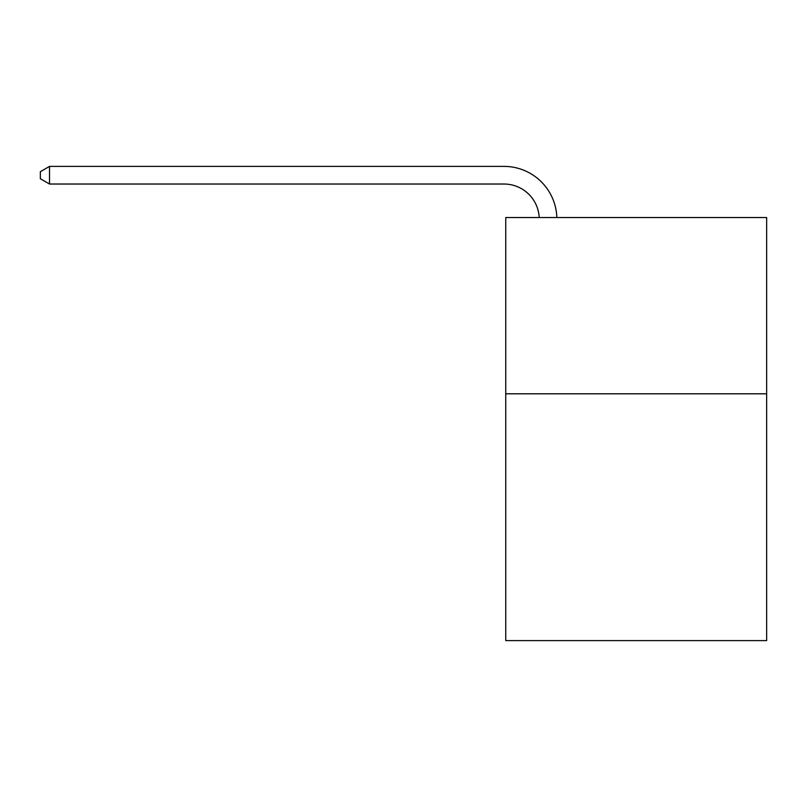 <?xml version="1.0" encoding="UTF-8"?>
<svg xmlns="http://www.w3.org/2000/svg" width="807" height="807" viewBox="0 0 807 807"><rect width="100%" height="100%" fill="white"/><g stroke="black" fill="none" stroke-linecap="round" stroke-linejoin="round"><path stroke-width="1.21" d="M766.65 393.806L766.65 640.607L505.747 640.607L505.747 217.517L766.65 217.517L766.65 393.806L505.747 393.806M539.197 217.517A35.256 35.256 -145.6 0 0 503.982 184.026L49.52 184.026L40.35 178.73L40.35 171.679L49.52 166.393L503.982 166.393A52.889 52.889 34.4 0 1 556.84 217.517M49.52 166.393L49.52 184.026"/></g></svg>
